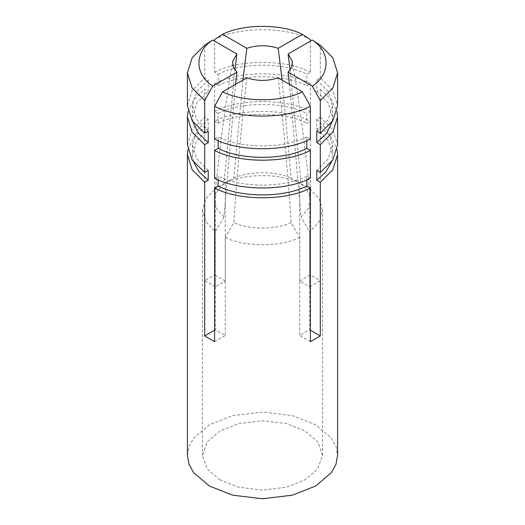 <?xml version="1.0" encoding="UTF-8"?>
<svg xmlns="http://www.w3.org/2000/svg" width="525" height="525" viewBox="0 0 525 525"><rect width="100%" height="100%" fill="white"/><g stroke="black" fill="none" stroke-linecap="round" stroke-linejoin="round"><path stroke-width="0.39" stroke-dasharray="2.62 1.97" d="M187.418 455.405L189.013 446.519L193.6 438.185L209.409 424.751L232.68 415.623L262.5 412.059L292.32 415.623L315.591 424.751L331.4 438.185L335.987 446.519L337.582 455.405M187.904 149.71L193.686 137.287L204.691 126.958L204.691 280.626L214.6 274.903L214.6 121.242C238.573 108.183 286.427 108.183 310.4 121.242L310.4 274.903L320.309 280.626L320.309 126.958L316.759 129.012L316.759 119.208L320.309 117.154L320.309 89.362L316.759 91.416L316.759 79.971L320.309 77.917L332.857 90.444L337.582 105.578M220.027 479.922L207.375 469.179L202.44 455.405L207.375 441.63L220.027 430.881L238.645 423.577L262.5 420.728L286.355 423.577L304.973 430.881L317.625 441.63L322.56 455.405L317.625 469.179L304.973 479.922L286.355 487.226L262.5 490.081L238.645 487.226L220.027 479.922M290.102 69.904L301.068 183.842L309.638 188.705L309.638 286.788L299.729 281.065L299.729 182.982L291.158 178.119L282.076 80.095M242.924 80.095L233.842 178.119L225.271 182.982C244.335 173.198 280.665 173.198 299.729 182.982M225.271 182.982L225.271 281.065L215.362 286.788L215.362 188.705L223.932 183.842L234.898 69.904M235.541 84.361L223.932 216.937L215.362 231.689L205.951 221.885L202.44 210.197L205.951 198.509L215.362 188.705M215.362 231.689L215.362 329.772L225.271 335.495L225.271 237.412L233.842 222.652C236.992 174.996 241.316 126.728 246.802 77.858M223.932 216.937L216.602 208.602L214.522 198.837L217.448 190.746L223.932 183.842M301.068 183.842L307.552 190.746L310.478 198.837L308.398 208.602L301.068 216.937L289.459 84.361M204.691 45.222L204.691 77.917L208.241 79.971L208.241 91.416L204.691 89.362L204.691 117.154L208.241 119.208L208.241 129.012L204.691 126.958M187.418 105.578L192.143 90.444L204.691 77.917M316.759 79.971L328.256 91.593L332.574 105.578L328.256 119.562L316.759 131.178M316.759 91.416L328.256 103.031L332.574 117.016L332.069 121.879M320.309 89.362L331.039 99.323L336.919 111.293M320.309 117.154L332.857 129.675L337.582 144.808M316.759 119.208L328.256 130.823L332.574 144.808L328.256 158.793L316.759 170.408M316.759 129.012L328.256 140.628L332.574 154.619L331.38 162.054M320.309 126.958L331.314 137.287L337.096 149.71M299.729 281.065L310.4 274.903M309.638 286.788L320.309 280.626M310.4 41.14L310.4 72.201L306.843 74.248L306.843 85.693L310.4 83.639L310.4 111.431L306.843 113.485L306.843 123.29L310.4 121.242M214.6 341.657L225.271 335.495M214.6 178.185L218.157 176.131L218.157 179.786M214.6 138.954L218.157 136.9L218.157 140.549M310.4 330.212L309.638 329.772L309.638 231.689L301.068 216.937M310.4 341.657L299.729 335.495L309.638 329.772M214.6 330.212L215.362 329.772M320.309 77.917L320.309 45.222M215.362 286.788L204.691 280.626M225.271 281.065L214.6 274.903M278.197 77.858C283.684 126.728 288.008 174.996 291.158 222.652L299.729 237.412L299.729 335.495M306.843 140.549L306.843 136.9L310.4 138.954M306.843 179.786L306.843 176.131L310.4 178.185M214.6 121.242L218.157 123.29L218.157 113.485L214.6 111.431L214.6 83.639L218.157 85.693L218.157 74.248L214.6 72.201L214.6 41.14M233.842 178.119C248.909 170.933 276.091 170.933 291.158 178.119M309.638 188.705L319.049 198.509L322.56 210.197L319.049 221.885L309.638 231.689M299.729 237.412C280.665 247.196 244.335 247.196 225.271 237.412M291.158 222.652C276.091 229.845 248.909 229.845 233.842 222.652M214.6 39.506C238.573 26.447 286.427 26.447 310.4 39.506M214.6 72.201C238.573 59.141 286.427 59.141 310.4 72.201M306.843 136.9C284.504 148.864 240.496 148.864 218.157 136.9M208.241 131.178L196.744 119.562L192.426 105.578L196.744 91.593L208.241 79.971M218.157 74.248C240.496 62.285 284.504 62.285 306.843 74.248M192.931 121.879L192.426 117.016L196.744 103.031L208.241 91.416M218.157 85.693C240.496 73.73 284.504 73.73 306.843 85.693M188.081 111.293L193.961 99.323L204.691 89.362M214.6 83.639C238.573 70.586 286.427 70.586 310.4 83.639M187.418 144.808L192.143 129.675L204.691 117.154M214.6 111.431C238.573 98.378 286.427 98.378 310.4 111.431M306.843 176.131C284.504 188.094 240.496 188.094 218.157 176.131M208.241 170.408L196.744 158.793L192.426 144.808L196.744 130.823L208.241 119.208M218.157 113.485C240.496 101.522 284.504 101.522 306.843 113.485M193.62 162.054L192.426 154.619L196.744 140.628L208.241 129.012M218.157 123.29C240.496 111.326 284.504 111.326 306.843 123.29M202.44 210.197L202.44 455.405M310.478 198.837C306.003 152.69 299.978 106.877 292.392 61.412M332.574 105.578L332.574 117.016M332.574 144.808L332.574 154.619M214.522 198.837C218.997 152.69 225.022 106.877 232.608 61.412M192.426 105.578L192.426 117.016M192.426 144.808L192.426 154.619M322.56 455.405L322.56 210.197"/><path stroke-width="0.79" d="M337.096 149.71L337.582 154.619L337.582 455.405L335.987 464.284L331.4 472.618L315.591 486.052L292.32 495.187L262.5 498.75L232.68 495.187L209.409 486.052L193.6 472.618L189.013 464.284L187.418 455.405L187.418 154.619L187.904 149.71M218.157 179.786L218.157 185.942L214.6 187.996L214.6 341.657L204.691 335.934L204.691 182.273L192.143 169.752L187.418 154.619M289.459 84.361L288.107 72.135L291.723 67.075L292.392 61.412L288.107 54.009L290.102 69.904M204.691 100.537L212.717 86.093L236.893 72.135L233.277 67.075L232.608 61.412L236.893 54.009L212.717 40.051L204.691 45.222L192.143 57.75L187.418 72.883L187.418 105.578L192.143 120.711L204.691 133.232L204.691 100.537L192.143 88.016L187.418 72.883M212.717 86.093C194.368 74.379 194.368 51.765 212.717 40.051M320.309 133.232L332.857 120.711L337.582 105.578L337.582 72.883L332.857 57.75L320.309 45.222L312.283 40.051C330.632 51.765 330.632 74.379 312.283 86.093L320.309 100.537L320.309 133.232L316.759 131.178L316.759 142.623L320.309 144.677L320.309 172.463L316.759 170.408L316.759 180.219L320.309 182.273L320.309 335.934L310.4 330.212M337.582 72.883L332.857 88.016L320.309 100.537M332.069 121.879L326.734 133.186L316.759 142.623M336.919 111.293L337.582 117.016L332.857 132.149L320.309 144.677M337.582 117.016L337.582 144.808L332.857 159.941L320.309 172.463M331.38 162.054L325.835 171.924L316.759 180.219M337.582 154.619L332.857 169.752L320.309 182.273M282.076 80.095L278.197 48.287L302.367 34.335L310.4 39.506L310.4 41.14M214.6 106.26L214.6 138.954C238.573 152.007 286.427 152.007 310.4 138.954L310.4 106.26L302.367 91.816L278.197 77.858C267.73 81.224 257.27 81.224 246.802 77.858L222.633 91.816L214.6 106.26C238.573 119.313 286.427 119.313 310.4 106.26M218.157 140.549L218.157 148.345L214.6 150.393L214.6 178.185C238.573 191.238 286.427 191.238 310.4 178.185L310.4 150.393L306.843 148.345L306.843 140.549M320.309 335.934L310.4 341.657L310.4 187.996L306.843 185.942L306.843 179.786M204.691 335.934L214.6 330.212M204.691 182.273L208.241 180.219L208.241 170.408L204.691 172.463L204.691 144.677L208.241 142.623L208.241 131.178L204.691 133.232M236.893 72.135L235.541 84.361M288.107 54.009L312.283 40.051M234.898 69.904L236.893 54.009M214.6 41.14L214.6 39.506L222.633 34.335L246.802 48.287L242.924 80.095M312.283 86.093L288.107 72.135M246.802 48.287C257.27 44.92 267.73 44.92 278.197 48.287M222.633 34.335C242.911 23.737 282.089 23.737 302.367 34.335M302.367 91.816C282.089 102.408 242.911 102.408 222.633 91.816M306.843 148.345C284.504 160.309 240.496 160.309 218.157 148.345M208.241 142.623L198.266 133.186L192.931 121.879M310.4 150.393C286.427 163.452 238.573 163.452 214.6 150.393M204.691 144.677L192.143 132.149L187.418 117.016L188.081 111.293M204.691 172.463L192.143 159.941L187.418 144.808L187.418 117.016M306.843 185.942C284.504 197.905 240.496 197.905 218.157 185.942M208.241 180.219L199.165 171.924L193.62 162.054M310.4 187.996C286.427 201.049 238.573 201.049 214.6 187.996"/></g></svg>
